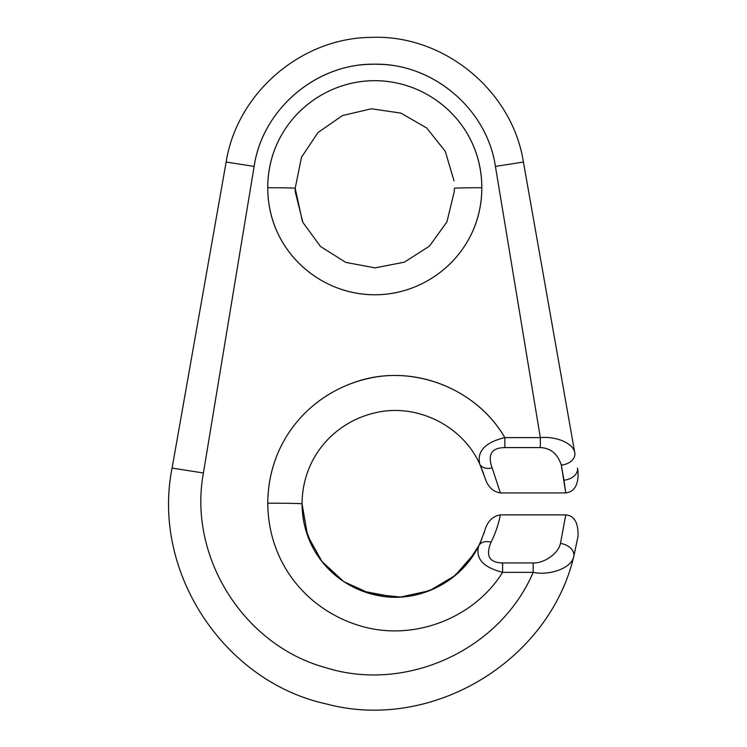 <?xml version="1.0" encoding="UTF-8"?>
<svg xmlns="http://www.w3.org/2000/svg" width="747" height="747" viewBox="0 0 747 747"><rect width="100%" height="100%" fill="white"/><g stroke="black" fill="none" stroke-linecap="round" stroke-linejoin="round"><path stroke-width="1.12" d="M413.997 595.322L434.044 588.804L452.122 577.954L467.295 563.331L478.799 545.674C461.347 581.894 418.712 603.361 379.243 595.798C336.626 588.001 302.33 551.986 302.059 503.889C302.33 551.986 336.626 588.001 379.243 595.798C418.712 603.361 461.347 581.894 478.799 545.674A13.726 9.151 26.6 0 1 491.068 542.117A13.726 9.151 -153.4 0 0 478.799 545.674L480.498 542.079L478.799 545.674C475.185 558.457 483.122 567.356 502.61 572.361L502.61 562.939L533.162 562.939L533.162 572.361L502.61 572.361C473.673 618.731 413.203 641.598 360.876 626.061C308.184 610.654 268.257 564.358 267.753 503.189C268.229 443.485 306.345 397.852 357.43 381.343C411.858 363.378 476.203 387.908 504.841 437.611L540.333 437.611L495.42 166.404C486.997 108.231 431.159 61.637 371.857 64.27C314.59 64.559 262.365 110.276 254.129 166.404L203.408 472.982C187.87 557.169 243.961 645.231 325.178 667.501C405.378 693.141 499.827 650.488 533.162 572.361C499.827 650.488 405.378 693.141 325.178 667.501C243.961 645.231 187.87 557.169 203.408 472.982L254.129 166.404C262.561 108.231 318.409 61.637 377.702 64.27C434.969 64.569 487.193 110.285 495.42 166.404L540.333 437.611L540.333 447.593C550.642 448.032 557.626 453.868 561.296 465.082L565.768 492.917L500.378 492.917L492.17 467.949C487.352 454.521 491.573 447.733 504.841 447.593L540.333 447.593L504.841 447.593L504.841 437.611C478.052 391.409 420.384 366.441 368.392 378.458C312.246 391.055 268.126 439.404 267.753 503.189C268.257 564.358 308.184 610.654 360.876 626.061C413.203 641.598 473.673 618.731 502.61 572.361L502.61 562.939C489.257 562.734 485.41 555.796 491.068 542.117C495.308 533.703 498.417 524.627 500.378 514.87L565.768 514.87L560.465 543.442C558.046 554.442 542.966 563.546 533.162 562.939L502.61 562.939C489.257 562.734 485.41 555.796 491.068 542.117C495.308 533.703 498.417 524.627 500.378 514.87L565.768 514.87L560.465 543.442A13.726 9.534 14.9 0 1 573.733 556.664L578.019 536.449C578.467 522.872 574.387 515.682 565.768 514.87C574.387 515.682 578.467 522.872 578.019 536.449L573.733 556.664C571.268 568.626 548.802 575.797 533.162 572.361C548.802 575.797 571.268 568.626 573.733 556.664A13.726 9.534 -165.1 0 0 560.465 543.442C558.046 554.442 542.966 563.546 533.162 562.939L533.162 572.361L502.61 572.361C483.122 567.356 475.185 558.457 478.799 545.674L481.806 539.026M454.372 188.291L454.307 191.381L446.949 221.85L429.506 246.08L404.36 262.178L375.069 267.874L345.73 262.384L320.482 246.473L302.871 222.382L295.28 191.988L295.196 188.291A27.443 0.56 180 0 0 267.753 187.73C267.837 247.771 315.458 292.04 369.812 294.645C427.676 297.567 481.974 251.3 481.815 187.73A27.443 0.56 180 0 0 454.372 188.291A27.443 0.56 0 0 1 481.815 187.73C481.722 127.69 434.11 83.421 379.756 80.816C321.882 77.893 267.594 124.161 267.753 187.73C267.781 127.877 315.383 83.412 369.728 80.816C427.601 77.912 481.918 123.965 481.815 187.73C481.778 247.584 434.175 292.049 379.831 294.645C321.957 297.549 267.65 251.496 267.753 187.73A27.443 0.56 0 0 1 295.196 188.291L301.499 157.244L318.035 132.49L342.509 115.542L371.492 108.773L400.943 113.124L426.733 127.998L445.249 151.305L454.017 180.839M295.28 191.988L295.196 188.291L302.395 221.364M267.753 187.73C267.781 127.877 315.383 83.412 369.728 80.816C427.601 77.912 481.918 123.965 481.815 187.73C481.778 247.584 434.175 292.049 379.831 294.645C321.957 297.549 267.65 251.496 267.753 187.73C267.781 127.877 315.383 83.412 369.728 80.816C427.601 77.912 481.918 123.965 481.815 187.73C481.778 247.584 434.175 292.049 379.831 294.645C321.957 297.549 267.65 251.496 267.753 187.73M523.423 162.043L574.807 452.99C573.313 442.579 554.993 436.117 540.333 437.611L540.333 447.593C550.642 448.032 557.626 453.868 561.296 465.082A13.726 9.627 -10 0 0 574.807 452.99L523.423 162.043L574.807 452.99C573.313 442.579 554.993 436.117 540.333 437.611C554.993 436.117 573.313 442.579 574.807 452.99L523.423 162.043L495.42 166.404L523.423 162.043C512.265 90.462 443.578 34.213 371.212 37.397C301.302 37.752 237.023 92.983 226.145 162.043L254.129 166.404L226.145 162.043L172.09 468.098C151.37 571.278 223.334 681.413 326.14 703.889C430.86 732.144 548.55 662.159 573.733 556.664C548.55 662.159 430.86 732.144 326.14 703.889C223.334 681.413 151.37 571.278 172.09 468.098L226.145 162.043M474.578 553.2L455.035 575.629L429.45 590.756L400.411 597.068L370.867 593.93L343.797 581.661L321.957 561.492L307.559 535.468L302.059 503.889A34.306 0.7 180 0 0 267.753 503.189A34.306 0.7 0 0 1 302.059 503.889L307.577 535.524L322.022 561.585L343.937 581.754L371.082 593.986L400.691 597.049L429.768 590.625L455.334 575.377L474.812 552.827M483.654 473.71L479.77 464.12L484.831 477.408C487.53 486.502 492.712 491.666 500.378 492.917L565.768 492.917C574.62 491.713 578.701 484.523 578.019 471.338L577.468 468.098A13.726 9.627 170 0 1 563.957 480.181L565.768 492.917C574.62 491.713 578.701 484.523 578.019 471.338L577.468 468.098A13.726 9.627 170 0 1 563.957 480.181L561.296 465.082A13.726 9.627 -10 0 0 574.807 452.99M484.598 476.623L484.831 477.408C487.53 486.502 492.712 491.666 500.378 492.917L492.17 467.949A13.726 9.207 154.8 0 1 479.761 464.092A13.726 9.207 -25.2 0 0 492.17 467.949C487.352 454.521 491.573 447.733 504.841 447.593L504.841 437.611C485.223 442.345 476.857 451.179 479.761 464.102C476.857 451.179 485.223 442.345 504.841 437.611L540.333 437.611M483.683 473.785L479.761 464.102C462.486 425.743 417.134 403.184 376.124 412.587C334.861 421.616 302.33 457.071 302.059 503.889M484.635 531.042L484.831 530.379C487.492 521.322 492.675 516.149 500.378 514.87C492.675 516.149 487.492 521.322 484.831 530.379L480.498 542.079M502.61 562.939C489.257 562.734 485.41 555.796 491.068 542.117M172.09 468.098L203.408 472.982L172.09 468.098M295.196 188.291L295.261 191.531M394.892 597.198L362.015 591.036M341.388 580.008L339.82 578.869M327.009 567.403L322.33 561.959M312.806 547.374L305.243 528.054M303.973 522.685L302.554 513.469M479.761 464.092L480.863 466.52M478.799 545.674L480.545 541.986M484.831 530.379L483.598 534.236"/></g></svg>
